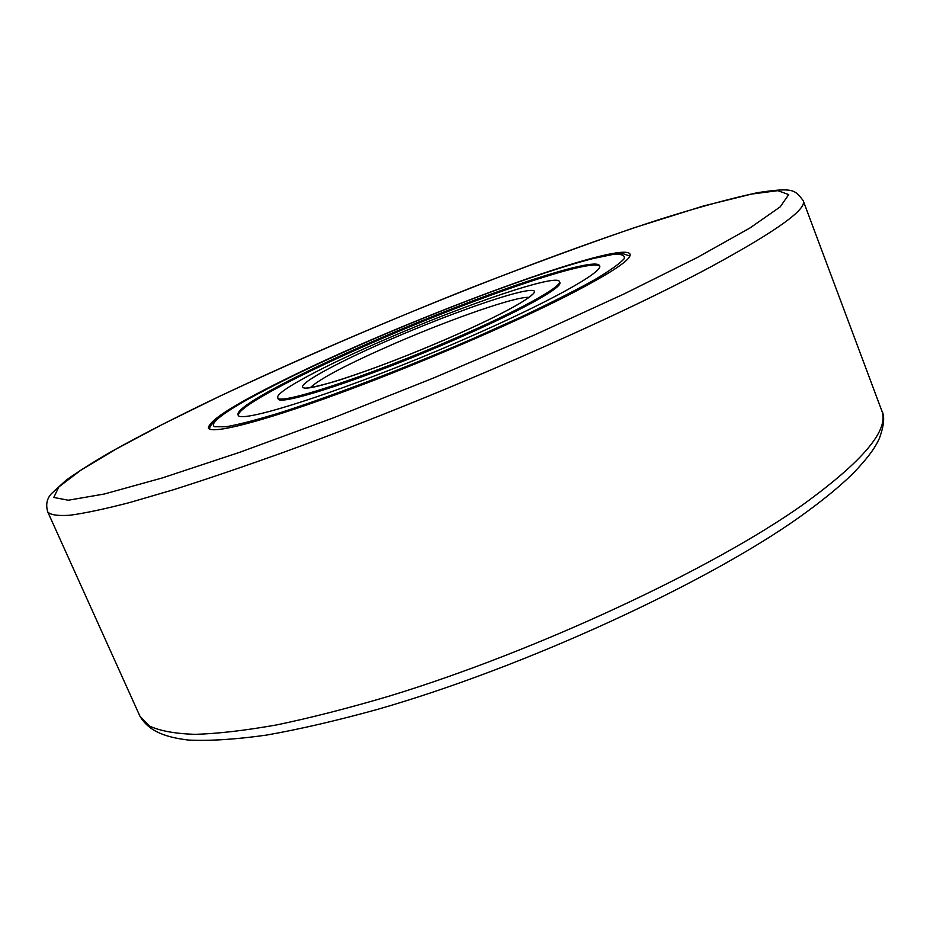 <?xml version="1.0" encoding="UTF-8"?>
<svg xmlns="http://www.w3.org/2000/svg" width="930" height="930" viewBox="0 0 930 930"><rect width="100%" height="100%" fill="white"/><g stroke="black" fill="none" stroke-linecap="round" stroke-linejoin="round"><path stroke-width="1.4" d="M293.961 375.081C415.35 315.77 623.147 239.068 630.04 254.157C631.877 259.284 611.382 272.897 568.579 295.008C510.663 324.605 414.338 365.955 336.823 394.274C259.133 422.662 210.703 434.589 208.367 427.963C209.285 419.872 237.824 402.248 293.961 375.081M277.768 397.622L278.198 398.61C277.268 407.282 368.315 377.592 455.154 339.52C519.626 311.538 563.22 287.265 559.802 282.534L559.407 281.534C557.035 273.408 466.244 304.273 387.02 338.706C325.477 365.165 274.896 391.844 277.768 397.622C276.826 406.247 367.862 376.511 454.712 338.45C519.196 310.481 562.801 286.231 559.407 281.534M599.687 266.271C592.352 257.598 477.927 296.868 379.44 339.624C302.889 372.535 237.789 406.491 238.429 415.164M379.08 338.729C300.785 372.372 234.593 407.049 238.127 414.71C236.394 425.882 353.365 387.891 466.128 338.415C549.258 302.285 603.988 271.618 599.583 265.736C595.851 255.378 479.299 295.217 379.08 338.729M881.675 410.432C884.953 416.012 884.151 425.405 879.28 438.611C876.072 445.307 872.189 453.236 853.426 473.103C839.79 486.483 822.178 500.898 800.579 516.348C706.94 583.25 523.741 667.577 377.069 709.509C336.462 720.715 299.588 729.248 266.422 735.107C235.848 739.408 209.878 741.059 188.546 740.071C162.715 736.979 148.161 730.05 139.919 716.158L149.311 725.958C159.739 730.875 174.945 733.677 194.905 734.351C217.608 733.7 244.846 730.55 276.617 724.923C310.76 717.809 348.227 708.23 389.031 696.175C535.854 651.465 711.938 569.114 802.648 504.885C863.389 460.931 889.731 429.451 881.675 410.432L803.183 200.613C807.333 209.018 776.643 231.035 711.113 266.666C613.486 319.13 431.322 398.668 284.499 451.98C243.788 466.581 206.727 479.183 173.317 489.785L129.596 502.56C104.799 508.989 84.932 513.209 70.017 515.232C57.927 516.045 50.511 514.964 47.779 511.965C45.593 504.839 46.814 498.724 51.452 493.621L66.193 480.124C78.26 471.522 93.43 461.943 111.728 451.41C141.395 434.88 176.421 416.954 216.818 397.61C295.903 360.445 380.021 324.082 469.197 288.521C527.194 265.922 582.18 245.671 634.155 227.757L703.359 206.007L756.881 192.766C793.209 187.337 794.604 189.429 803.183 200.613M217.213 397.459L162.704 424.266L116.331 448.923L80.736 470.266L58.869 486.936L53.766 497.434L68.239 500.235L104.265 494.016L162.192 477.974L240.021 452.201L332.975 418.012L433.764 377.917L533.588 335.358L623.786 294.078L697.372 257.459L750.01 227.943L780.189 206.89L788.71 194.603L777.875 190.662L750.766 194.172C725.853 199.776 695.733 208.111 660.405 219.178C531.669 260.807 353.249 332.859 217.213 397.459M473.556 338.38L521.16 316.944C550.049 303.25 574.147 291.078 593.456 280.43C609.476 270.967 619.706 263.736 624.146 258.738C625.297 255.099 621.263 253.716 612.033 254.588C573.891 260.191 468.278 298.216 374.267 338.752C280.279 379.184 202.066 420.697 214.702 426.754L226.037 426.765C238.952 424.51 257.273 419.732 281.011 412.455C332.394 395.948 405.713 367.815 473.556 338.38M529.007 297.368C516.406 296.182 451.841 318.63 395.111 343.31C348.762 363.537 320.559 378.254 310.504 387.438M447.853 338.474C512.86 310.236 548.665 288.312 529.089 290.532C510.465 292.334 448.121 314.48 392.146 338.683C336.055 362.863 293.427 386.171 304.191 387.984C313.91 390.24 383.021 366.734 447.853 338.474M139.919 716.158L47.779 511.965M629.866 256.076L623.007 253.692L614.951 254.03L590.666 259.04C541.307 271.944 453.7 304.529 374.209 338.764C296.333 371.256 221.352 412.699 220.584 416.012C212.354 422.708 208.762 427.103 209.831 429.195M531.553 295.066C530.891 295.17 533.948 294.578 520.37 303.075C504.63 312.375 480.415 324.186 447.737 338.508C409.653 354.923 375.429 368.152 345.042 378.208C331.266 382.916 311.783 387.729 309.213 387.577L307.063 387.601"/></g></svg>

